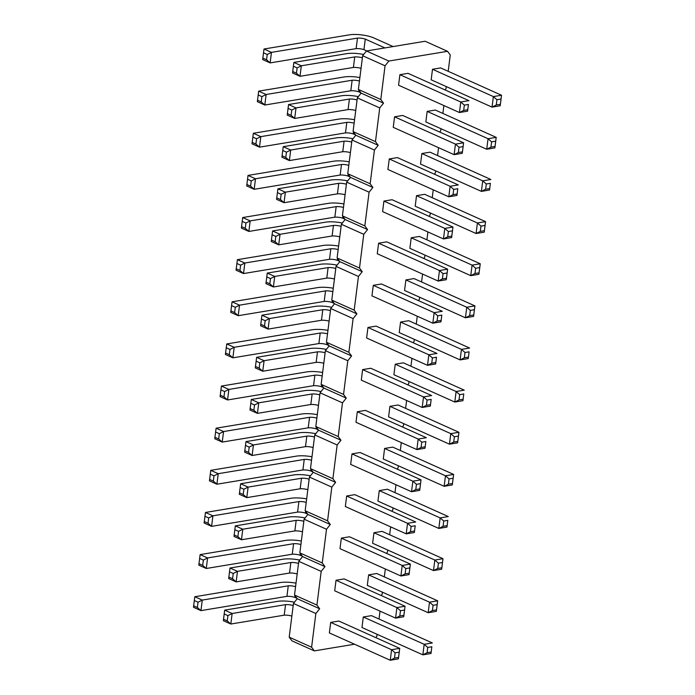 <?xml version="1.0" encoding="UTF-8"?>
<svg xmlns="http://www.w3.org/2000/svg" width="695" height="695" viewBox="0 0 695 695"><rect width="100%" height="100%" fill="white"/><g stroke="black" fill="none" stroke-linecap="round" stroke-linejoin="round"><path stroke-width="1.04" d="M311.603 647.219L315.86 613.52L319.657 608.759L297.243 598.708L293.455 603.46L289.198 637.167L291.926 640.842L314.331 650.894L311.603 647.219L289.198 637.167M354.537 644.222L314.331 650.894M377.081 634.3L376.812 636.403L375.83 637.636M380.009 611.131L379.01 619.028M382.398 592.166L382.137 594.268L381.147 595.502M385.325 568.997L384.335 576.893M387.723 550.032L387.463 552.143L386.472 553.376M390.651 526.871L389.652 534.759M393.049 507.906L392.779 510.008L391.798 511.242M395.976 484.736L394.977 492.625M398.365 465.772L398.105 467.874L397.114 469.108M401.293 442.602L400.303 450.499M403.691 423.637L403.43 425.74L402.44 426.982M406.618 400.476L405.619 408.365M409.016 381.503L408.747 383.614L407.765 384.848M411.944 358.342L410.945 366.23M414.333 339.377L414.072 341.48L413.082 342.713M417.261 316.208L416.27 324.096M419.658 297.243L419.398 299.345L418.407 300.579M422.586 274.073L421.587 281.97M424.984 255.108L424.714 257.211L423.733 258.453M427.911 231.948L426.912 239.836M430.301 212.974L430.04 215.085L429.05 216.319M433.228 189.813L432.238 197.701M435.626 170.848L435.365 172.951L434.375 174.184M438.554 147.679L437.555 155.567M440.951 128.714L440.682 130.816L439.7 132.05M443.879 105.544L442.88 113.441M446.268 86.58L446.008 88.682L445.017 89.924M319.657 608.759L316.929 605.093L321.186 571.386L324.973 566.634L322.245 562.959L326.511 529.251L330.299 524.499L327.571 520.824L331.828 487.117L335.624 482.365L332.896 478.69L337.153 444.991L340.941 440.23L338.213 436.564L342.479 402.857L346.266 398.105L343.538 394.43L347.795 360.722L351.592 355.97L348.864 352.296L353.121 318.588L356.909 313.836L354.181 310.161L358.446 276.462L362.234 271.702L359.506 268.035L363.763 234.328L367.559 229.576L364.832 225.901L369.088 192.194L372.876 187.441L370.148 183.767L374.414 150.059L378.202 145.307L375.474 141.632L379.731 107.933L383.527 103.173L380.799 99.507L385.056 65.799L388.844 61.047L447.537 51.308L450.264 54.983L448.205 71.307M427.173 111.4L425.844 121.938L486.726 149.251L488.055 138.722L427.173 111.4L435.331 110.053L496.204 137.367L488.055 138.722L491.626 141.858L490.965 147.123L486.726 149.251L494.875 147.905L496.204 137.367L495.7 141.181L491.626 141.858M421.856 153.534L420.527 164.063L481.4 191.386L482.73 180.856L421.856 153.534L430.005 152.179L490.887 179.501L482.73 180.856L486.309 183.984L490.383 183.315L489.549 190.03L481.4 191.386L485.64 189.257L486.309 183.984M394.569 116.812L393.24 127.341L454.122 154.664L455.451 144.134L394.569 116.812L402.726 115.457L463.6 142.779L455.451 144.134L459.021 147.262L458.361 152.526L454.122 154.664L462.271 153.308L463.6 142.779L463.096 146.584L459.021 147.262M389.252 158.947L387.914 169.476L448.796 196.798L450.125 186.26L389.252 158.947L397.401 157.591L458.274 184.913L450.125 186.26L453.696 189.396L457.779 188.719L457.11 193.983L453.036 194.661L453.696 189.396M378.601 243.207L377.272 253.744L438.154 281.058L439.483 270.529L378.601 243.207L386.759 241.86L447.632 269.173L439.483 270.529L443.054 273.656L442.394 278.93L438.154 281.058L446.303 279.711L447.632 269.173L447.128 272.987L443.054 273.656M383.927 201.072L382.597 211.61L443.471 238.932L444.809 228.394L383.927 201.072L392.076 199.726L452.958 227.039L444.809 228.394L448.379 231.531L447.71 236.795L443.471 238.932L451.628 237.577L452.958 227.039L452.454 230.853L448.379 231.531M411.205 237.803L409.876 248.332L470.758 275.654L472.087 265.116L411.205 237.803L419.363 236.448L480.236 263.77L472.087 265.116L475.658 268.253L474.998 273.517L470.758 275.654L478.907 274.299L480.236 263.77L479.732 267.575L475.658 268.253M416.531 195.669L415.202 206.198L476.075 233.52L477.413 222.982L416.531 195.669L424.68 194.313L485.562 221.636L477.413 222.982L480.983 226.118L480.315 231.383L476.075 233.52L484.233 232.165L485.562 221.636L485.058 225.441L480.983 226.118M357.317 411.735L355.979 422.273L416.861 449.587L418.19 439.058L357.317 411.735L365.466 410.389L426.339 437.702L418.19 439.058L421.761 442.185L425.844 441.516L425.175 446.781L421.101 447.458L421.761 442.185M362.634 369.601L361.304 380.139L422.186 407.461L423.516 396.923L362.634 369.601L370.791 368.254L431.665 395.568L423.516 396.923L427.086 400.059L431.161 399.382L430.5 404.646L426.426 405.324L427.086 400.059M367.959 327.475L366.63 338.005L427.503 365.327L428.841 354.789L367.959 327.475L376.108 326.12L436.99 353.442L428.841 354.789L432.412 357.925L436.486 357.247L435.817 362.512L431.743 363.19L432.412 357.925M389.921 406.332L388.592 416.861L449.465 444.183L450.794 433.645L389.921 406.332L398.07 404.977L458.952 432.29L450.794 433.645L454.374 436.781L453.705 442.046L449.465 444.183L457.614 442.828L458.952 432.29L458.448 436.104L454.374 436.781M405.889 279.929L404.56 290.467L465.433 317.78L466.762 307.251L405.889 279.929L414.038 278.582L474.92 305.896L466.762 307.251L470.341 310.387L469.672 315.652L465.433 317.78L473.582 316.434L474.92 305.896L474.416 309.709L470.341 310.387M400.563 322.063L399.234 332.592L460.107 359.914L461.445 349.385L400.563 322.063L408.712 320.708L469.594 348.03L461.445 349.385L465.016 352.513L469.09 351.835L468.265 358.559L469.09 351.835M395.238 364.197L393.909 374.727L454.791 402.049L456.12 391.511L395.238 364.197L403.395 362.842L464.269 390.164L456.12 391.511L459.69 394.647L463.765 393.969L462.94 400.694L463.765 393.969M373.285 285.341L371.947 295.87L432.829 323.192L434.158 312.663L373.285 285.341L381.433 283.986L442.307 311.308L434.158 312.663L437.728 315.791L441.812 315.113L441.143 320.386L437.068 321.055L437.728 315.791M363.303 616.986L361.973 627.524L422.855 654.838L424.185 644.308L363.303 616.986L371.46 615.64L432.333 642.953L424.185 644.308L427.755 647.445L431.83 646.767L431.004 653.491L422.855 654.838L427.095 652.709L427.755 647.445M368.628 574.861L367.299 585.39L428.172 612.712L429.51 602.174L368.628 574.861L376.777 573.505L437.659 600.819L429.51 602.174L433.081 605.31L432.412 610.575L428.172 612.712L436.33 611.357L437.659 600.819L437.155 604.633L433.081 605.31M373.953 532.726L372.624 543.255L433.498 570.578L434.827 560.04L373.953 532.726L382.102 531.371L442.984 558.693L434.827 560.04L438.406 563.176L437.737 568.441L433.498 570.578L441.646 569.222L442.984 558.693L442.48 562.498L438.406 563.176M336.024 580.264L334.695 590.802L395.568 618.116L396.906 607.586L336.024 580.264L344.173 578.918L405.055 606.231L396.906 607.586L400.476 610.714L399.807 615.987L395.568 618.116L403.726 616.769L405.055 606.231L404.551 610.045L400.476 610.714M341.349 538.13L340.011 548.668L400.893 575.99L402.223 565.452L341.349 538.13L349.498 536.783L410.371 564.097L402.223 565.452L405.793 568.588L405.133 573.853L400.893 575.99L409.042 574.635L410.371 564.097L409.876 567.911L405.793 568.588M330.698 622.399L329.369 632.928L390.251 660.25L391.58 649.721L330.698 622.399L338.856 621.043L399.729 648.366L391.58 649.721L395.151 652.848L394.491 658.113L390.251 660.25L398.4 658.895L399.729 648.366L399.225 652.171L395.151 652.848M351.991 453.87L350.662 464.399L411.536 491.721L412.873 481.192L351.991 453.87L360.14 452.514L421.022 479.837L412.873 481.192L416.444 484.319L415.775 489.584L411.536 491.721L419.693 490.366L421.022 479.837L420.518 483.642L416.444 484.319M384.596 448.457L383.266 458.995L444.14 486.309L445.478 475.78L384.596 448.457L392.745 447.111L453.626 474.424L445.478 475.78L449.048 478.916L448.379 484.18L444.14 486.309L452.297 484.962L453.626 474.424L453.123 478.238L449.048 478.916M379.27 490.592L377.941 501.121L438.823 528.443L440.152 517.914L379.27 490.592L387.428 489.237L448.301 516.559L440.152 517.914L443.723 521.042L447.797 520.364L446.972 527.088L447.797 520.364M346.666 496.004L345.337 506.533L406.219 533.856L407.548 523.318L346.666 496.004L354.824 494.649L415.697 521.971L407.548 523.318L411.119 526.454L415.193 525.776L414.533 531.041L410.458 531.718L411.119 526.454M399.894 74.678L398.565 85.216L459.438 112.529L460.776 102L399.894 74.678L408.043 73.331L468.925 100.645L460.776 102L464.347 105.136L468.421 104.459L467.752 109.723L463.678 110.401L464.347 105.136M432.498 69.274L431.169 79.803L492.043 107.126L493.38 96.588L432.498 69.274L440.647 67.919L501.529 95.241L493.38 96.588L496.951 99.724L496.282 104.988L492.043 107.126L500.2 105.77L501.529 95.241L501.026 99.046L496.951 99.724M316.929 605.093L294.515 595.033L297.243 598.708M294.515 595.033L298.772 561.325L302.568 556.573L299.84 552.899L304.097 519.2L307.894 514.439L305.166 510.773L309.423 477.065L313.21 472.313L310.483 468.639L314.739 434.931L318.536 430.179L315.808 426.504L320.065 392.797L323.861 388.045L321.133 384.37L325.39 350.671L329.178 345.91L326.45 342.244L330.707 308.537L334.504 303.785L331.776 300.11L336.033 266.402L339.829 261.65L337.101 257.975L341.358 224.268L345.146 219.516L342.418 215.841L346.675 182.142L350.471 177.381L347.743 173.715L352 140.008L355.797 135.256L353.069 131.581L357.326 97.873L361.113 93.121L358.385 89.447L362.642 55.739L366.439 50.987L425.123 41.248L447.537 51.308M315.86 613.52L293.455 603.46M321.186 571.386L298.772 561.325M324.973 566.634L302.568 556.573M322.245 562.959L299.84 552.899M326.511 529.251L304.097 519.2M330.299 524.499L307.894 514.439M327.571 520.824L305.166 510.773M331.828 487.117L309.423 477.065M335.624 482.365L313.21 472.313M332.896 478.69L310.483 468.639M337.153 444.991L314.739 434.931M340.941 440.23L318.536 430.179M338.213 436.564L315.808 426.504M342.479 402.857L320.065 392.797M346.266 398.105L323.861 388.045M343.538 394.43L321.133 384.37M347.795 360.722L325.39 350.671M351.592 355.97L329.178 345.91M348.864 352.296L326.45 342.244M353.121 318.588L330.707 308.537M356.909 313.836L334.504 303.785M354.181 310.161L331.776 300.11M358.446 276.462L336.033 266.402M362.234 271.702L339.829 261.65M359.506 268.035L337.101 257.975M363.763 234.328L341.358 224.268M367.559 229.576L345.146 219.516M364.832 225.901L342.418 215.841M369.088 192.194L346.675 182.142M372.876 187.441L350.471 177.381M370.148 183.767L347.743 173.715M374.414 150.059L352 140.008M378.202 145.307L355.797 135.256M375.474 141.632L353.069 131.581M379.731 107.933L357.326 97.873M383.527 103.173L361.113 93.121M380.799 99.507L358.385 89.447M385.056 65.799L362.642 55.739M388.844 61.047L366.439 50.987M489.549 190.03L490.383 183.315M457.779 188.719L456.945 195.443L448.796 196.798L453.036 194.661M421.101 447.458L416.861 449.587L425.01 448.24L425.844 441.516M426.426 405.324L422.186 407.461L430.335 406.106L431.161 399.382M436.486 357.247L435.661 363.971L427.503 365.327L431.743 363.19M468.265 358.559L460.107 359.914L464.347 357.786L465.016 352.513M462.94 400.694L454.791 402.049L459.03 399.912L459.69 394.647M437.068 321.055L432.829 323.192L440.978 321.837L441.812 315.113M431.004 653.491L431.83 646.767M446.972 527.088L438.823 528.443L443.062 526.315L443.723 521.042M410.458 531.718L406.219 533.856L414.368 532.5L415.193 525.776M463.678 110.401L459.438 112.529L467.596 111.183L468.421 104.459M360.861 92.774L358.62 91.766A7.211 2.181 7.2 0 0 350.81 90.767L264.812 105.032L257.341 101.679L258.67 91.149L344.668 76.884A17.992 5.43 -172.8 0 1 359.888 77.579M358.62 91.766L358.837 90.046M359.445 81.072A7.211 2.181 7.2 0 0 352.139 80.238L266.142 94.503L258.67 91.149M355.536 134.908L353.295 133.9A7.211 2.181 7.2 0 0 345.485 132.901L259.487 147.166L252.016 143.813L253.354 133.284L339.342 119.01A17.992 5.43 -172.8 0 1 354.563 119.714M353.295 133.9L353.512 132.18M354.12 123.206A7.211 2.181 7.2 0 0 346.814 122.363L260.816 136.637L253.354 133.284M357.056 99.993A7.211 2.181 7.2 0 0 349.411 99.055L296.018 107.907L288.555 104.554L341.94 95.701A17.992 5.43 -172.8 0 1 358.316 96.631M355.727 110.531A7.211 2.181 7.2 0 0 348.082 109.584L294.689 118.445L287.217 115.092L288.555 104.554M350.402 152.665A7.211 2.181 7.2 0 0 342.757 151.719L289.372 160.571L281.901 157.226L283.23 146.688L336.623 137.836A17.992 5.43 -172.8 0 1 352.999 138.757M351.731 142.127A7.211 2.181 7.2 0 0 344.086 141.181L290.701 150.042L283.23 146.688M341.089 226.396A7.211 2.181 7.2 0 0 333.444 225.449L280.05 234.302L272.588 230.957L325.972 222.096A17.992 5.43 -172.8 0 1 342.348 223.026M339.759 236.926A7.211 2.181 7.2 0 0 332.114 235.979L278.721 244.84L271.25 241.486L272.588 230.957M346.414 184.262A7.211 2.181 7.2 0 0 338.769 183.315L285.376 192.176L277.904 188.823L331.298 179.962A17.992 5.43 -172.8 0 1 347.674 180.891M345.076 194.791A7.211 2.181 7.2 0 0 337.44 193.853L284.046 202.705L276.575 199.352L277.904 188.823M344.894 219.168L342.652 218.161A7.211 2.181 7.2 0 0 334.842 217.161L248.845 231.435L241.373 228.082L242.703 217.544L328.7 203.279A17.992 5.43 -172.8 0 1 343.921 203.974M342.652 218.161L342.87 216.449M343.478 207.475A7.211 2.181 7.2 0 0 336.171 206.632L250.174 220.897L242.703 217.544M350.211 177.034L347.969 176.035A7.211 2.181 7.2 0 0 340.159 175.036L254.17 189.301L246.699 185.947L248.028 175.418L334.026 161.144A17.992 5.43 -172.8 0 1 349.238 161.848M347.969 176.035L348.186 174.315M348.803 165.34A7.211 2.181 7.2 0 0 341.497 164.498L255.499 178.763L248.028 175.418M318.466 405.454A7.211 2.181 7.2 0 0 310.821 404.507L257.437 413.369L249.965 410.015L251.295 399.486L304.688 390.625A17.992 5.43 -172.8 0 1 321.064 391.554M319.796 394.925A7.211 2.181 7.2 0 0 312.151 393.978L258.766 402.831L251.295 399.486M323.792 363.32A7.211 2.181 7.2 0 0 316.147 362.382L262.753 371.234L255.282 367.881L256.62 357.352L310.005 348.49A17.992 5.43 -172.8 0 1 326.381 349.42M325.121 352.791A7.211 2.181 7.2 0 0 317.476 351.844L264.083 360.705L256.62 357.352M329.109 321.194A7.211 2.181 7.2 0 0 321.472 320.247L268.079 329.1L260.608 325.755L261.937 315.217L315.33 306.365A17.992 5.43 -172.8 0 1 331.706 307.286M330.446 310.656A7.211 2.181 7.2 0 0 322.801 309.709L269.408 318.571L261.937 315.217M323.601 387.697L321.359 386.689L321.577 384.978M322.185 376.004A7.211 2.181 7.2 0 0 314.878 375.161L228.881 389.426L221.418 386.072L307.407 371.808A17.992 5.43 -172.8 0 1 322.628 372.503M321.359 386.689A7.211 2.181 7.2 0 0 313.549 385.69L227.552 399.964L220.08 396.61L221.418 386.072M339.568 261.303L337.327 260.295L337.544 258.575M338.152 249.601A7.211 2.181 7.2 0 0 330.846 248.767L244.848 263.031L237.386 259.678L323.375 245.413A17.992 5.43 -172.8 0 1 338.595 246.108M337.327 260.295A7.211 2.181 7.2 0 0 329.517 259.296L243.519 273.561L236.048 270.207L237.386 259.678M334.243 303.437L332.002 302.429A7.211 2.181 7.2 0 0 324.191 301.43L238.203 315.695L230.731 312.342L232.061 301.812L318.058 287.539A17.992 5.43 -172.8 0 1 333.27 288.243M332.002 302.429L332.219 300.709M332.836 291.735A7.211 2.181 7.2 0 0 325.529 290.892L239.532 305.166L232.061 301.812M328.926 345.563L326.685 344.564A7.211 2.181 7.2 0 0 318.875 343.565L232.877 357.829L225.406 354.476L226.735 343.947L312.733 329.673A17.992 5.43 -172.8 0 1 327.953 330.377M326.685 344.564L326.902 342.844M327.51 333.869A7.211 2.181 7.2 0 0 320.204 333.027L234.206 347.291L226.735 343.947M334.434 279.06A7.211 2.181 7.2 0 0 326.789 278.113L273.404 286.974L265.933 283.621L267.262 273.083L320.656 264.23A17.992 5.43 -172.8 0 1 337.032 265.16M335.763 268.522A7.211 2.181 7.2 0 0 328.118 267.584L274.733 276.436L267.262 273.083M296.991 598.36L294.75 597.353A7.211 2.181 7.2 0 0 286.939 596.353L200.942 610.618L193.471 607.265L194.8 596.736L280.797 582.471A17.992 5.43 -172.8 0 1 296.018 583.166M294.75 597.353L294.967 595.632M295.575 586.658A7.211 2.181 7.2 0 0 288.269 585.824L202.271 600.089L194.8 596.736M302.308 556.226L300.066 555.218A7.211 2.181 7.2 0 0 292.256 554.219L206.267 568.493L198.796 565.139L200.125 554.601L286.123 540.336A17.992 5.43 -172.8 0 1 301.335 541.031M300.066 555.218L300.283 553.507M300.9 544.533A7.211 2.181 7.2 0 0 293.594 543.69L207.597 557.955L200.125 554.601M307.633 514.091L305.392 513.092L305.609 511.372M306.217 502.398A7.211 2.181 7.2 0 0 298.911 501.555L212.913 515.82L205.451 512.467L291.44 498.202A17.992 5.43 -172.8 0 1 306.66 498.906M305.392 513.092A7.211 2.181 7.2 0 0 297.582 512.085L211.584 526.358L204.113 523.005L205.451 512.467M297.173 573.983A7.211 2.181 7.2 0 0 289.537 573.036L236.144 581.897L228.672 578.544L230.002 568.015L283.395 559.154A17.992 5.43 -172.8 0 1 299.771 560.083M298.511 563.454A7.211 2.181 7.2 0 0 290.866 562.507L237.473 571.36L230.002 568.015M302.499 531.849A7.211 2.181 7.2 0 0 294.854 530.911L241.469 539.763L233.998 536.41L235.327 525.88L288.72 517.019A17.992 5.43 -172.8 0 1 305.096 517.949M303.828 521.32A7.211 2.181 7.2 0 0 296.183 520.373L242.798 529.234L235.327 525.88M291.857 616.118A7.211 2.181 7.2 0 0 284.212 615.171L230.818 624.032L223.347 620.678L224.685 610.141L278.07 601.288A17.992 5.43 -172.8 0 1 294.445 602.218M293.186 605.58A7.211 2.181 7.2 0 0 285.541 604.641L232.147 613.494L224.685 610.141M314.479 437.051A7.211 2.181 7.2 0 0 306.834 436.113L253.44 444.965L245.969 441.612L299.363 432.759A17.992 5.43 -172.8 0 1 315.738 433.689M313.141 447.589A7.211 2.181 7.2 0 0 305.505 446.642L252.111 455.503L244.64 452.15L245.969 441.612M318.275 429.831L316.034 428.824A7.211 2.181 7.2 0 0 308.224 427.825L222.235 442.089L214.764 438.736L216.093 428.207L302.09 413.942A17.992 5.43 -172.8 0 1 317.302 414.637M316.034 428.824L316.251 427.104M316.868 418.129A7.211 2.181 7.2 0 0 309.562 417.295L223.564 431.56L216.093 428.207M312.959 471.966L310.717 470.958A7.211 2.181 7.2 0 0 302.907 469.959L216.91 484.224L209.438 480.87L210.767 470.341L296.765 456.068A17.992 5.43 -172.8 0 1 311.986 456.771M310.717 470.958L310.934 469.238M311.542 460.264A7.211 2.181 7.2 0 0 304.236 459.421L218.239 473.695L210.767 470.341M307.824 489.723A7.211 2.181 7.2 0 0 300.179 488.776L246.786 497.629L239.315 494.284L240.652 483.746L294.037 474.894A17.992 5.43 -172.8 0 1 310.413 475.814M309.153 479.185A7.211 2.181 7.2 0 0 301.508 478.238L248.115 487.099L240.652 483.746M361.044 68.397A7.211 2.181 7.2 0 0 353.408 67.45L300.014 76.311L292.543 72.958L293.872 62.428L347.265 53.567A17.992 5.43 -172.8 0 1 363.641 54.497M362.382 57.867A7.211 2.181 7.2 0 0 354.737 56.92L301.343 65.782L293.872 62.428M384.926 47.92L365.275 39.102A7.211 2.181 7.2 0 0 357.465 38.103L271.467 52.368L263.996 49.015L349.993 34.75A17.992 5.43 -172.8 0 1 373.423 37.747L393.075 46.565M366.812 50.926L363.937 49.632A7.211 2.181 7.2 0 0 356.127 48.633L270.138 62.906L262.667 59.553L263.996 49.015M363.937 49.632L365.275 39.102M490.965 147.123L495.04 146.445L494.875 147.905M495.04 146.445L495.7 141.181M489.714 188.58L485.64 189.257M462.271 153.308L462.436 151.858L458.361 152.526M462.436 151.858L463.096 146.584M456.945 195.443L457.11 193.983M446.303 279.711L446.468 278.252L442.394 278.93M446.468 278.252L447.128 272.987M451.628 237.577L451.785 236.118L447.71 236.795M451.785 236.118L452.454 230.853M474.998 273.517L479.072 272.84L478.907 274.299M479.072 272.84L479.732 267.575M480.315 231.383L484.389 230.705L484.233 232.165M484.389 230.705L485.058 225.441M425.01 448.24L425.175 446.781M430.335 406.106L430.5 404.646M435.661 363.971L435.817 362.512M453.705 442.046L457.779 441.368L457.614 442.828M457.779 441.368L458.448 436.104M469.672 315.652L473.747 314.974L473.582 316.434M473.747 314.974L474.416 309.709M468.421 357.108L464.347 357.786M463.105 399.234L459.03 399.912M440.978 321.837L441.143 320.386M431.169 652.032L427.095 652.709M432.412 610.575L436.486 609.897L436.33 611.357M436.486 609.897L437.155 604.633M437.737 568.441L441.812 567.763L441.646 569.222M441.812 567.763L442.48 562.498M403.726 616.769L403.882 615.31L399.807 615.987M403.882 615.31L404.551 610.045M409.042 574.635L409.207 573.175L405.133 573.853M409.207 573.175L409.876 567.911M398.4 658.895L398.565 657.444L394.491 658.113M398.565 657.444L399.225 652.171M419.693 490.366L419.849 488.915L415.775 489.584M419.849 488.915L420.518 483.642M448.379 484.18L452.454 483.503L452.297 484.962M452.454 483.503L453.123 478.238M447.137 525.637L443.062 526.315M414.368 532.5L414.533 531.041M467.596 111.183L467.752 109.723M496.282 104.988L500.357 104.311L500.2 105.77M500.357 104.311L501.026 99.046M257.506 100.228L261.242 101.904L264.812 105.032L266.142 94.503L261.902 96.631L258.166 94.963M350.81 90.767L352.139 80.238M252.181 142.353L255.916 144.03L259.487 147.166L260.816 136.637L256.585 138.765L252.85 137.089M345.485 132.901L346.814 122.363M348.082 109.584L349.411 99.055M291.118 115.309L291.787 110.045L296.018 107.907L294.689 118.445L291.118 115.309L287.382 113.633M291.787 110.045L288.051 108.368M285.793 157.444L286.462 152.179L290.701 150.042L289.372 160.571L285.793 157.444L282.057 155.767M342.757 151.719L344.086 141.181M286.462 152.179L282.726 150.502M332.114 235.979L333.444 225.449M275.151 241.704L275.819 236.439L280.05 234.302L278.721 244.84L275.151 241.704L271.415 240.027M275.819 236.439L272.084 234.762M337.44 193.853L338.769 183.315M280.476 199.578L281.136 194.305L285.376 192.176L284.046 202.705L280.476 199.578L276.74 197.901M281.136 194.305L277.401 192.628M241.539 226.622L245.274 228.299L248.845 231.435L250.174 220.897L245.934 223.034L242.199 221.358M334.842 217.161L336.171 206.632M246.855 184.488L250.591 186.164L254.17 189.301L255.499 178.763L251.26 180.9L247.524 179.223M340.159 175.036L341.497 164.498M253.857 410.232L254.526 404.968L258.766 402.831L257.437 413.369L253.857 410.232L250.122 408.556M310.821 404.507L312.151 393.978M254.526 404.968L250.791 403.291M259.183 368.107L259.852 362.833L264.083 360.705L262.753 371.234L259.183 368.107L255.447 366.43M316.147 362.382L317.476 351.844M259.852 362.833L256.116 361.157M264.508 325.972L265.169 320.708L269.408 318.571L268.079 329.1L264.508 325.972L260.773 324.296M321.472 320.247L322.801 309.709M265.169 320.708L261.433 319.031M313.549 385.69L314.878 375.161M223.981 396.828L224.65 391.563L228.881 389.426L227.552 399.964L223.981 396.828L220.246 395.151M224.65 391.563L220.914 389.886M329.517 259.296L330.846 248.767M239.949 270.433L240.618 265.16L244.848 263.031L243.519 273.561L239.949 270.433L236.213 268.757M240.618 265.16L236.882 263.483M230.888 310.882L234.623 312.559L238.203 315.695L239.532 305.166L235.292 307.294L231.557 305.618M324.191 301.43L325.529 290.892M225.571 353.017L229.307 354.693L232.877 357.829L234.206 347.291L229.967 349.429L226.231 347.752M318.875 343.565L320.204 333.027M269.825 283.838L270.494 278.573L274.733 276.436L273.404 286.974L269.825 283.838L266.089 282.161M326.789 278.113L328.118 267.584M270.494 278.573L266.758 276.897M193.636 605.814L197.371 607.491L200.942 610.618L202.271 600.089L198.032 602.218L194.296 600.541M286.939 596.353L288.269 585.824M198.952 563.68L202.688 565.356L206.267 568.493L207.597 557.955L203.357 560.092L199.621 558.415M292.256 554.219L293.594 543.69M297.582 512.085L298.911 501.555M208.013 523.222L208.682 517.957L212.913 515.82L211.584 526.358L208.013 523.222L204.278 521.545M208.682 517.957L204.947 516.281M232.573 578.761L233.233 573.497L237.473 571.36L236.144 581.897L232.573 578.761L228.837 577.085M289.537 573.036L290.866 562.507M233.233 573.497L229.498 571.82M237.89 536.636L238.559 531.362L242.798 529.234L241.469 539.763L237.89 536.636L234.154 534.959M294.854 530.911L296.183 520.373M238.559 531.362L234.823 529.686M227.248 620.896L227.917 615.631L232.147 613.494L230.818 624.032L227.248 620.896L223.512 619.219M284.212 615.171L285.541 604.641M227.917 615.631L224.181 613.954M305.505 446.642L306.834 436.113M248.541 452.367L249.201 447.102L253.44 444.965L252.111 455.503L248.541 452.367L244.805 450.69M249.201 447.102L245.465 445.426M214.92 437.285L218.656 438.962L222.235 442.089L223.564 431.56L219.325 433.689L215.589 432.012M308.224 427.825L309.562 417.295M209.603 479.411L213.339 481.088L216.91 484.224L218.239 473.695L213.999 475.823L210.264 474.146M302.907 469.959L304.236 459.421M243.215 494.501L243.884 489.237L248.115 487.099L246.786 497.629L243.215 494.501L239.48 492.825M300.179 488.776L301.508 478.238M243.884 489.237L240.149 487.56M296.444 73.175L297.104 67.91L301.343 65.782L300.014 76.311L296.444 73.175L292.708 71.498M353.408 67.45L354.737 56.92M297.104 67.91L293.368 66.233M262.823 58.093L266.559 59.77L270.138 62.906L271.467 52.368L267.228 54.505L263.492 52.829M356.127 48.633L357.465 38.103M261.242 101.904L261.902 96.631M255.916 144.03L256.585 138.765M245.274 228.299L245.934 223.034M250.591 186.164L251.26 180.9M234.623 312.559L235.292 307.294M229.307 354.693L229.967 349.429M197.371 607.491L198.032 602.218M202.688 565.356L203.357 560.092M218.656 438.962L219.325 433.689M213.339 481.088L213.999 475.823M266.559 59.77L267.228 54.505"/></g></svg>
